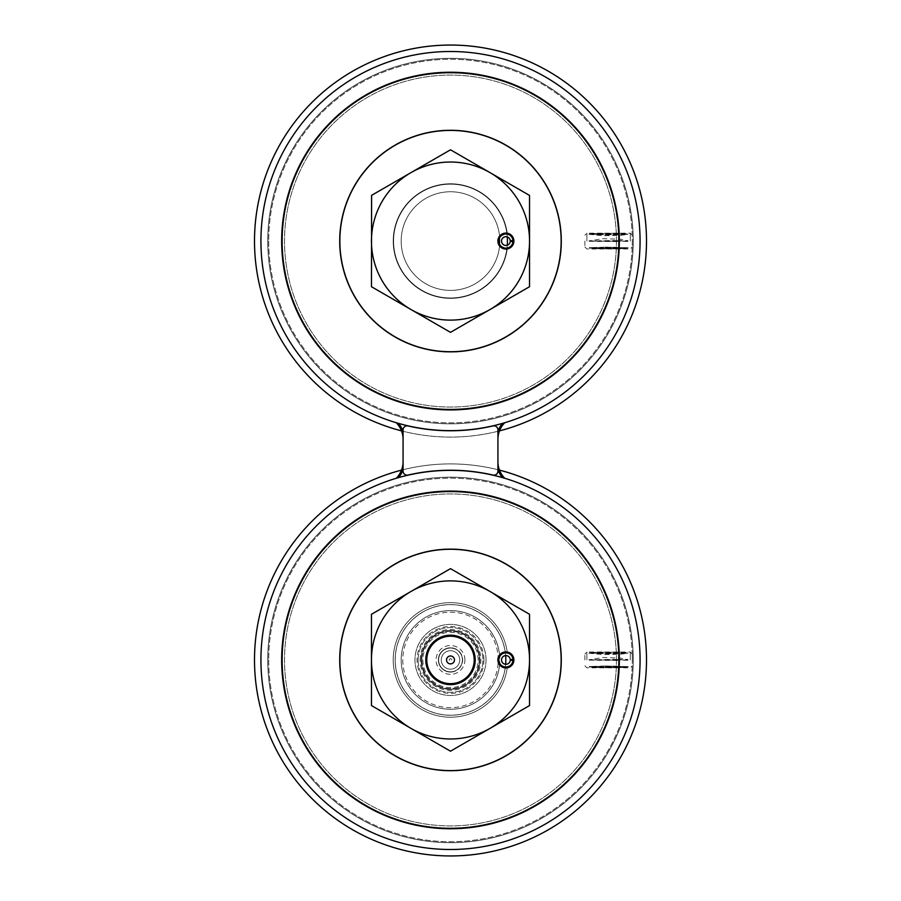<?xml version="1.0" encoding="UTF-8"?>
<svg xmlns="http://www.w3.org/2000/svg" width="901" height="901" viewBox="0 0 901 901"><rect width="100%" height="100%" fill="white"/><g stroke="black" fill="none" stroke-linecap="round" stroke-linejoin="round"><path stroke-width="0.68" stroke-dasharray="4.5 3.38" d="M616.487 241.074A165.987 165.987 0 0 0 450.5 75.087A165.987 165.987 0 0 0 284.513 241.074A165.987 165.987 0 0 0 450.5 407.061A165.987 165.987 0 0 0 616.487 241.074A165.987 165.987 0 0 0 450.5 75.087A165.987 165.987 0 0 0 284.513 241.074A165.987 165.987 0 0 0 450.5 407.061A165.987 165.987 0 0 0 616.487 241.074M268.701 241.074A181.799 181.799 0 0 0 450.5 422.862A181.799 181.799 0 0 0 632.299 241.074A181.799 181.799 0 0 0 450.5 59.275A181.799 181.799 0 0 0 268.701 241.074A181.799 181.799 0 0 0 450.5 422.862A181.799 181.799 0 0 0 632.299 241.074A181.799 181.799 0 0 0 450.5 59.275A181.799 181.799 0 0 0 268.701 241.074M628.357 247.865L605.607 247.144L589.265 247.651L627.896 247.64L589.265 247.876L628.211 247.809M589.186 234.08L617.41 234.812L627.986 234.08L605.844 234.857L589.265 233.978L627.896 233.978L590.448 234.406M599.751 233.978L599.751 234.846L589.186 234.384M627.986 241.378L588.77 241.074L614.077 240.499L627.986 241.378L627.986 240.77M617.41 240.544L627.896 240.758L620.598 239.261L603.096 238.675L589.265 240.849L617.41 241.288L589.186 240.77M589.265 234.395L611.554 235.003L617.41 234.846L617.41 233.978M605.844 234.857L627.986 234.08M617.41 248.158L589.265 248.169L620.598 248.642L627.896 248.068L617.41 248.158L617.41 247.302L611.317 247.279M584.873 241.074L584.873 246.953L584.873 241.074M586.889 241.074L586.889 233.168L586.889 241.074M632.299 241.074L632.299 246.953L632.299 241.074M630.272 241.074L630.272 233.168L630.272 241.074M627.986 247.764L617.41 247.64M590.493 247.741L589.186 248.068M617.41 241.592L588.95 241.277M588.95 234.328L603.096 235.747L620.598 235.319L627.896 234.395L617.41 234.508M627.896 234.395L626.679 234.406M627.896 247.752L626.679 247.741M607.646 247.122L599.751 247.302L599.751 248.158M599.751 247.64L589.265 247.752M605.844 241.22L611.317 240.927M616.487 659.926A165.987 165.987 0 0 0 450.5 493.939A165.987 165.987 0 0 0 284.513 659.926A165.987 165.987 0 0 0 450.5 825.913A165.987 165.987 0 0 0 616.487 659.926A165.987 165.987 0 0 0 450.5 493.939A165.987 165.987 0 0 0 284.513 659.926A165.987 165.987 0 0 0 450.5 825.913A165.987 165.987 0 0 0 616.487 659.926M268.701 659.926A181.799 181.799 0 0 0 450.5 841.725A181.799 181.799 0 0 0 632.299 659.926A181.799 181.799 0 0 0 450.5 478.138A181.799 181.799 0 0 0 268.701 659.926A181.799 181.799 0 0 0 450.5 841.725A181.799 181.799 0 0 0 632.299 659.926A181.799 181.799 0 0 0 450.5 478.138A181.799 181.799 0 0 0 268.701 659.926M628.357 666.717L605.607 665.997L589.265 666.503L627.896 666.492L589.265 666.729L628.211 666.672M589.186 652.932L617.41 653.664L627.986 652.932L605.844 653.721L589.265 652.831L627.896 652.831L590.448 653.259M599.751 652.842L599.751 653.698L589.186 653.236M627.986 660.23L588.77 659.926L614.077 659.352L627.986 660.23L627.986 659.622M617.41 659.408L627.896 659.611L620.598 658.113L603.096 657.527L589.265 659.712L617.41 660.151L589.186 659.622M589.265 653.248L611.554 653.856L617.41 653.698L617.41 652.842M605.844 653.721L627.986 652.932M617.41 667.022L589.265 667.022L620.598 667.495L627.896 666.931L617.41 667.022L617.41 666.154L611.317 666.143M584.873 659.926L584.873 654.047L584.873 659.926M586.889 659.926L586.889 652.02L586.889 659.926M632.299 659.926L632.299 654.047L632.299 659.926M630.272 659.926L630.272 652.02L630.272 659.926M627.986 666.616L617.41 666.492M590.493 666.594L589.186 666.92M617.41 660.456L588.95 660.129M588.95 653.191L603.096 654.61L620.598 654.171L627.896 653.248L617.41 653.36M627.896 653.248L626.679 653.259M627.896 666.605L626.679 666.594M607.646 665.974L599.751 666.154L599.751 667.022M599.751 666.492L589.265 666.605M605.844 660.073L611.317 659.78M407.117 475.165L407.117 475.165A4.043 4.043 0 0 1 403.074 471.11L403.074 429.89A4.043 4.043 0 0 1 407.117 425.835L407.522 425.835A189.694 189.694 0 0 0 493.478 425.835L493.883 425.835A4.043 4.043 0 0 1 497.926 429.89L497.926 439.316A23.595 23.595 0 0 1 504.751 422.715A23.595 23.595 0 0 0 497.926 439.316L497.926 431.489L497.926 439.316A23.595 23.595 0 0 1 504.751 422.715L502.431 423.391A189.57 189.57 0 0 1 398.569 423.391A189.57 189.57 0 0 0 502.431 423.391L504.751 422.715A23.595 23.595 0 0 0 497.926 439.316L497.926 429.89L497.926 439.316A23.595 23.595 0 0 1 504.751 422.715L502.431 423.391A189.57 189.57 0 0 1 398.569 423.391L396.249 422.715A23.595 23.595 0 0 1 403.074 439.316L403.074 429.89A4.043 4.043 0 0 1 407.117 425.835L407.522 425.835A189.694 189.694 0 0 0 493.478 425.835L493.883 425.835A4.043 4.043 0 0 1 497.926 429.89L497.926 431.489A24.856 24.856 0 0 1 502.431 423.391L504.751 422.715L502.431 423.391A189.57 189.57 0 0 1 398.569 423.391A189.57 189.57 0 0 0 502.431 423.391A189.57 189.57 0 0 1 398.569 423.391L396.249 422.715L398.569 423.391A189.57 189.57 0 0 0 502.431 423.391A24.856 24.856 0 0 0 497.926 431.489A24.856 24.856 0 0 1 502.431 423.391A24.856 24.856 0 0 0 497.926 431.489L497.926 429.89A4.043 4.043 0 0 0 493.883 425.835A4.043 4.043 0 0 1 497.926 429.89A4.043 4.043 0 0 0 493.883 425.835A4.043 4.043 0 0 1 497.926 429.89A4.043 4.043 0 0 0 493.883 425.835A4.043 4.043 0 0 1 497.926 429.89A4.043 4.043 0 0 0 493.883 425.835L493.478 425.835A189.694 189.694 0 0 1 407.522 425.835A189.694 189.694 0 0 0 493.478 425.835A189.694 189.694 0 0 1 407.522 425.835A189.694 189.694 0 0 0 493.478 425.835A189.694 189.694 0 0 1 407.522 425.835A189.694 189.694 0 0 0 493.478 425.835A189.694 189.694 0 0 1 407.522 425.835L407.117 425.835A4.043 4.043 0 0 0 403.074 429.89A4.043 4.043 0 0 1 407.117 425.835A4.043 4.043 0 0 0 403.074 429.89A4.043 4.043 0 0 1 407.117 425.835A4.043 4.043 0 0 0 403.074 429.89A4.043 4.043 0 0 1 407.117 425.835A4.043 4.043 0 0 0 403.074 429.89L403.074 469.511A24.856 24.856 0 0 1 398.569 477.609A189.57 189.57 0 0 1 502.431 477.609A189.57 189.57 0 0 0 398.569 477.609L396.249 478.285A23.595 23.595 0 0 0 401.508 470.131A23.595 23.595 0 0 1 396.249 478.285L398.569 477.609A189.57 189.57 0 0 1 502.431 477.609L504.751 478.285A23.595 23.595 0 0 1 497.926 461.684L497.926 471.11A4.043 4.043 0 0 1 493.883 475.165L493.478 475.165A189.694 189.694 0 0 0 407.522 475.165L407.117 475.165A4.043 4.043 0 0 1 403.074 471.11A4.043 4.043 0 0 0 407.117 475.165A4.043 4.043 0 0 1 403.074 471.11A4.043 4.043 0 0 0 407.117 475.165A4.043 4.043 0 0 1 403.074 471.11A4.043 4.043 0 0 0 407.117 475.165A4.043 4.043 0 0 1 403.074 471.11A4.043 4.043 0 0 0 407.117 475.165L407.117 475.165M493.478 475.165L493.478 475.165A189.694 189.694 0 0 0 407.522 475.165A189.694 189.694 0 0 1 493.478 475.165A189.694 189.694 0 0 0 407.522 475.165A189.694 189.694 0 0 1 493.478 475.165A189.694 189.694 0 0 0 407.522 475.165A189.694 189.694 0 0 1 493.478 475.165A189.694 189.694 0 0 0 407.522 475.165A189.694 189.694 0 0 1 493.478 475.165L493.478 475.165M497.926 471.11A4.043 4.043 0 0 1 493.883 475.165A4.043 4.043 0 0 0 497.926 471.11A4.043 4.043 0 0 1 493.883 475.165A4.043 4.043 0 0 0 497.926 471.11A4.043 4.043 0 0 1 493.883 475.165A4.043 4.043 0 0 0 497.926 471.11A4.043 4.043 0 0 1 493.883 475.165A4.043 4.043 0 0 0 497.926 471.11L497.926 461.684A23.595 23.595 0 0 0 504.751 478.285L502.431 477.609A189.57 189.57 0 0 0 398.569 477.609L396.249 478.285A23.595 23.595 0 0 0 401.508 470.131A23.595 23.595 0 0 1 396.249 478.285L398.569 477.609A189.57 189.57 0 0 1 502.431 477.609L504.751 478.285A23.595 23.595 0 0 1 497.926 461.684L497.926 471.11M450.5 855.95A196.024 196.024 0 0 0 646.524 659.926A196.024 196.024 0 0 1 450.5 855.95A196.024 196.024 0 0 1 254.476 659.926A196.024 196.024 0 0 0 450.5 855.95A196.024 196.024 0 0 0 646.524 659.926A196.024 196.024 0 0 0 450.5 463.902A196.024 196.024 0 0 0 254.476 659.926A196.024 196.024 0 0 1 450.5 463.902A196.024 196.024 0 0 0 401.508 470.131A196.024 196.024 0 0 1 499.492 470.131M561.616 659.926A111.116 111.116 0 0 1 450.5 771.042A111.116 111.116 0 0 1 339.384 659.926A111.116 111.116 0 0 1 450.5 548.81A111.116 111.116 0 0 1 561.616 659.926A111.116 111.116 0 0 0 450.5 548.81A111.116 111.116 0 0 0 339.384 659.926A111.116 111.116 0 0 0 450.5 771.042A111.116 111.116 0 0 0 561.616 659.926M281.675 659.926A168.825 168.825 0 0 0 450.5 828.751A168.825 168.825 0 0 0 619.325 659.926A168.825 168.825 0 0 0 450.5 491.113A168.825 168.825 0 0 0 281.675 659.926A168.825 168.825 0 0 1 450.5 491.113A168.825 168.825 0 0 1 619.325 659.926A168.825 168.825 0 0 1 450.5 828.751A168.825 168.825 0 0 1 281.675 659.926A168.836 168.836 0 0 0 450.5 828.762A168.836 168.836 0 0 0 619.336 659.926A168.836 168.836 0 0 0 450.5 491.09A168.836 168.836 0 0 0 281.664 659.926A168.836 168.836 0 0 0 450.5 828.762A168.836 168.836 0 0 0 619.336 659.926A168.836 168.836 0 0 0 450.5 491.09A168.836 168.836 0 0 0 281.664 659.926A168.836 168.836 0 0 1 450.5 491.09A168.836 168.836 0 0 1 619.336 659.926A168.836 168.836 0 0 1 450.5 828.762A168.836 168.836 0 0 1 281.664 659.926M282.137 659.926A168.363 168.363 0 0 1 450.5 491.574A168.363 168.363 0 0 1 618.863 659.926A168.363 168.363 0 0 1 450.5 828.289A168.363 168.363 0 0 1 282.137 659.926M339.846 659.926A110.654 110.654 0 0 1 450.5 549.272A110.654 110.654 0 0 1 561.154 659.926A110.654 110.654 0 0 1 450.5 770.58A110.654 110.654 0 0 1 339.846 659.926M260.93 659.926A189.57 189.57 0 0 0 450.5 849.497A189.57 189.57 0 0 0 640.07 659.926A189.57 189.57 0 0 0 450.5 470.356A189.57 189.57 0 0 0 260.93 659.926A189.57 189.57 0 0 0 450.5 849.497A189.57 189.57 0 0 0 640.07 659.926A189.57 189.57 0 0 0 450.5 470.356A189.57 189.57 0 0 0 260.93 659.926A189.57 189.57 0 0 1 450.5 470.356A189.57 189.57 0 0 1 640.07 659.926A189.57 189.57 0 0 1 450.5 849.497A189.57 189.57 0 0 1 260.93 659.926A189.57 189.57 0 0 0 450.5 849.497A189.57 189.57 0 0 0 640.07 659.926A189.57 189.57 0 0 0 450.5 470.356A189.57 189.57 0 0 0 260.93 659.926A189.57 189.57 0 0 0 450.5 849.497A189.57 189.57 0 0 0 640.07 659.926M633.245 659.926A182.745 182.745 0 0 0 450.5 477.181A182.745 182.745 0 0 0 267.755 659.926A182.745 182.745 0 0 0 450.5 842.672A182.745 182.745 0 0 0 633.245 659.926A182.745 182.745 0 0 0 450.5 477.181A182.745 182.745 0 0 0 267.755 659.926A182.745 182.745 0 0 0 450.5 842.672A182.745 182.745 0 0 0 633.245 659.926A182.745 182.745 0 0 1 450.5 842.672A182.745 182.745 0 0 1 267.755 659.926A182.745 182.745 0 0 1 450.5 477.181A182.745 182.745 0 0 1 633.245 659.926A182.745 182.745 0 0 1 450.5 842.672A182.745 182.745 0 0 1 267.755 659.926A182.745 182.745 0 0 1 450.5 477.181A182.745 182.745 0 0 1 633.245 659.926A182.745 182.745 0 0 0 450.5 477.181A182.745 182.745 0 0 0 267.755 659.926A182.745 182.745 0 0 1 450.5 477.181A182.745 182.745 0 0 1 633.245 659.926M507.24 667.81A57.292 57.292 0 0 1 446.547 717.083A57.292 57.292 0 0 1 393.208 659.926A57.292 57.292 0 0 1 446.547 602.78A57.292 57.292 0 0 1 507.24 652.042A7.996 7.996 0 0 1 507.24 667.81A57.292 57.292 0 0 1 446.547 717.083A57.292 57.292 0 0 1 393.208 659.926A57.292 57.292 0 0 1 446.547 602.78A57.292 57.292 0 0 1 507.24 652.042A7.996 7.996 0 0 1 507.24 667.81A7.996 7.996 0 0 0 507.24 652.042A57.292 57.292 0 0 0 419.607 611.689A57.292 57.292 0 0 0 419.607 708.175A57.292 57.292 0 0 0 507.24 667.81A7.996 7.996 0 0 0 507.24 652.042A57.292 57.292 0 0 0 419.607 611.689A57.292 57.292 0 0 0 419.607 708.175A57.292 57.292 0 0 0 507.24 667.81M646.524 659.926A196.024 196.024 0 0 0 450.5 463.902A196.024 196.024 0 0 1 646.524 659.926M499.492 430.869A196.024 196.024 0 0 1 254.476 241.074A196.024 196.024 0 0 0 450.5 437.098A196.024 196.024 0 0 0 646.524 241.074A196.024 196.024 0 0 0 450.5 45.05A196.024 196.024 0 0 0 254.476 241.074A196.024 196.024 0 0 0 450.5 437.098A196.024 196.024 0 0 0 646.524 241.074A196.024 196.024 0 0 0 450.5 45.05A196.024 196.024 0 0 0 254.476 241.074A196.024 196.024 0 0 1 450.5 45.05A196.024 196.024 0 0 1 646.524 241.074A196.024 196.024 0 0 1 401.508 430.869A23.595 23.595 0 0 0 396.249 422.715A23.595 23.595 0 0 1 403.074 439.316L403.074 429.89L403.074 439.316A23.595 23.595 0 0 0 396.249 422.715L398.569 423.391A189.57 189.57 0 0 0 502.431 423.391A24.856 24.856 0 0 0 497.926 431.489A24.856 24.856 0 0 1 502.431 423.391L504.751 422.715A23.595 23.595 0 0 0 497.926 439.316A23.595 23.595 0 0 1 504.751 422.715A23.595 23.595 0 0 0 497.926 439.316M561.616 241.074A111.116 111.116 0 0 1 450.5 352.19A111.116 111.116 0 0 1 339.384 241.074A111.116 111.116 0 0 1 450.5 129.958A111.116 111.116 0 0 1 561.616 241.074A111.116 111.116 0 0 0 450.5 129.958A111.116 111.116 0 0 0 339.384 241.074A111.116 111.116 0 0 0 450.5 352.19A111.116 111.116 0 0 0 561.616 241.074M281.675 241.074A168.825 168.825 0 0 0 450.5 409.887A168.825 168.825 0 0 0 619.325 241.074A168.825 168.825 0 0 0 450.5 72.249A168.825 168.825 0 0 0 281.675 241.074A168.825 168.825 0 0 1 450.5 72.249A168.825 168.825 0 0 1 619.325 241.074A168.825 168.825 0 0 1 450.5 409.887A168.825 168.825 0 0 1 281.675 241.074A168.836 168.836 0 0 0 450.5 409.91A168.836 168.836 0 0 0 619.336 241.074A168.836 168.836 0 0 0 450.5 72.238A168.836 168.836 0 0 0 281.664 241.074A168.836 168.836 0 0 0 450.5 409.91A168.836 168.836 0 0 0 619.336 241.074A168.836 168.836 0 0 0 450.5 72.238A168.836 168.836 0 0 0 281.664 241.074A168.836 168.836 0 0 1 450.5 72.238A168.836 168.836 0 0 1 619.336 241.074A168.836 168.836 0 0 1 450.5 409.91A168.836 168.836 0 0 1 281.664 241.074M282.137 241.074A168.363 168.363 0 0 1 450.5 72.711A168.363 168.363 0 0 1 618.863 241.074A168.363 168.363 0 0 1 450.5 409.426A168.363 168.363 0 0 1 282.137 241.074M339.846 241.074A110.654 110.654 0 0 1 450.5 130.42A110.654 110.654 0 0 1 561.154 241.074A110.654 110.654 0 0 1 450.5 351.728A110.654 110.654 0 0 1 339.846 241.074M260.93 241.074A189.57 189.57 0 0 0 450.5 430.644A189.57 189.57 0 0 0 640.07 241.074A189.57 189.57 0 0 0 450.5 51.503A189.57 189.57 0 0 0 260.93 241.074A189.57 189.57 0 0 0 450.5 430.644A189.57 189.57 0 0 0 640.07 241.074A189.57 189.57 0 0 0 450.5 51.503A189.57 189.57 0 0 0 260.93 241.074A189.57 189.57 0 0 1 450.5 51.503A189.57 189.57 0 0 1 640.07 241.074A189.57 189.57 0 0 1 450.5 430.644A189.57 189.57 0 0 1 260.93 241.074A189.57 189.57 0 0 0 450.5 430.644A189.57 189.57 0 0 0 640.07 241.074A189.57 189.57 0 0 0 450.5 51.503A189.57 189.57 0 0 0 260.93 241.074A189.57 189.57 0 0 0 450.5 430.644A189.57 189.57 0 0 0 640.07 241.074M633.245 241.074A182.745 182.745 0 0 0 450.5 58.328A182.745 182.745 0 0 0 267.755 241.074A182.745 182.745 0 0 0 450.5 423.819A182.745 182.745 0 0 0 633.245 241.074A182.745 182.745 0 0 0 450.5 58.328A182.745 182.745 0 0 0 267.755 241.074A182.745 182.745 0 0 0 450.5 423.819A182.745 182.745 0 0 0 633.245 241.074A182.745 182.745 0 0 1 450.5 423.819A182.745 182.745 0 0 1 267.755 241.074A182.745 182.745 0 0 1 450.5 58.328A182.745 182.745 0 0 1 633.245 241.074A182.745 182.745 0 0 1 450.5 423.819A182.745 182.745 0 0 1 267.755 241.074A182.745 182.745 0 0 1 450.5 58.328A182.745 182.745 0 0 1 633.245 241.074A182.745 182.745 0 0 0 450.5 58.328A182.745 182.745 0 0 0 267.755 241.074A182.745 182.745 0 0 1 450.5 58.328A182.745 182.745 0 0 1 633.245 241.074M507.24 248.958A57.292 57.292 0 0 1 446.547 298.22A57.292 57.292 0 0 1 393.208 241.074A57.292 57.292 0 0 1 446.547 183.917A57.292 57.292 0 0 1 507.24 233.19A7.996 7.996 0 0 1 507.24 248.958A57.292 57.292 0 0 1 446.547 298.22A57.292 57.292 0 0 1 393.208 241.074A57.292 57.292 0 0 1 446.547 183.917A57.292 57.292 0 0 1 507.24 233.19A7.996 7.996 0 0 1 507.24 248.958A7.996 7.996 0 0 0 507.24 233.19A57.292 57.292 0 0 0 419.607 192.825A57.292 57.292 0 0 0 419.607 289.311A57.292 57.292 0 0 0 507.24 248.958A7.996 7.996 0 0 0 507.24 233.19A57.292 57.292 0 0 0 419.607 192.825A57.292 57.292 0 0 0 419.607 289.311A57.292 57.292 0 0 0 507.24 248.958M502.431 477.609A24.856 24.856 0 0 1 497.926 469.511A24.856 24.856 0 0 0 502.431 477.609A24.856 24.856 0 0 1 497.926 469.511A24.856 24.856 0 0 0 502.431 477.609A24.856 24.856 0 0 1 497.926 469.511L497.926 461.684L497.926 469.511A24.856 24.856 0 0 0 502.431 477.609L504.751 478.285A23.595 23.595 0 0 1 497.926 461.684L497.926 469.511L497.926 461.684A23.595 23.595 0 0 0 504.751 478.285L502.431 477.609A189.57 189.57 0 0 0 398.569 477.609A189.57 189.57 0 0 1 502.431 477.609L504.751 478.285L502.431 477.609A189.57 189.57 0 0 0 398.569 477.609A24.856 24.856 0 0 0 403.074 469.511A24.856 24.856 0 0 1 398.569 477.609A24.856 24.856 0 0 0 403.074 469.511L403.074 461.684A23.595 23.595 0 0 1 396.249 478.285L398.569 477.609A24.856 24.856 0 0 0 403.074 469.511A24.856 24.856 0 0 1 398.569 477.609L396.249 478.285A23.595 23.595 0 0 0 403.074 461.684A23.595 23.595 0 0 1 396.249 478.285A23.595 23.595 0 0 0 403.074 461.684M401.508 430.869A23.595 23.595 0 0 0 396.249 422.715L398.569 423.391L396.249 422.715A23.595 23.595 0 0 1 403.074 439.316A23.595 23.595 0 0 0 396.249 422.715A23.595 23.595 0 0 1 403.074 439.316M504.751 478.285A23.595 23.595 0 0 1 497.926 461.684A23.595 23.595 0 0 0 504.751 478.285A23.595 23.595 0 0 1 497.926 461.684M499.582 664.837A49.318 49.318 0 0 1 424.439 701.8A49.318 49.318 0 0 1 424.439 618.052A49.318 49.318 0 0 1 499.582 655.016A7.996 7.996 0 0 1 513.897 659.926A7.996 7.996 0 0 1 499.582 664.837A49.318 49.318 0 0 1 448.045 709.188A49.318 49.318 0 0 1 401.182 659.926A49.318 49.318 0 0 1 450.5 610.608A49.318 49.318 0 0 1 499.818 659.926A49.318 49.318 0 0 1 450.5 709.245A49.318 49.318 0 0 1 401.182 659.926A49.318 49.318 0 0 1 448.045 610.664A49.318 49.318 0 0 1 499.582 655.016A49.318 49.318 0 0 0 448.045 610.664A49.318 49.318 0 0 0 401.182 659.926A49.318 49.318 0 0 0 448.045 709.188A49.318 49.318 0 0 0 499.582 664.837L505.191 667.9A7.996 7.996 0 0 1 497.893 659.926A7.996 7.996 0 0 1 505.191 651.964L499.582 655.016A49.318 49.318 0 0 0 448.045 610.664A49.318 49.318 0 0 0 401.182 659.926A49.318 49.318 0 0 0 448.045 709.188A49.318 49.318 0 0 0 499.582 664.837A7.996 7.996 0 0 0 513.897 659.926A7.996 7.996 0 0 0 499.582 655.016L500.81 653.754M505.247 667.9A55.333 55.333 0 0 1 446.502 715.112A55.333 55.333 0 0 1 395.167 659.926A55.333 55.333 0 0 0 450.5 715.259A55.333 55.333 0 0 0 505.833 659.926A55.333 55.333 0 0 0 450.5 604.594A55.333 55.333 0 0 0 395.167 659.926A55.333 55.333 0 0 1 446.502 604.74A55.333 55.333 0 0 1 505.247 651.952A7.996 7.996 0 0 0 497.893 659.926A7.996 7.996 0 0 0 505.247 667.9L502.206 667.033M486.033 659.926A35.533 35.533 0 0 1 450.5 695.459A35.533 35.533 0 0 1 414.967 659.926A35.533 35.533 0 0 1 450.5 624.393A35.533 35.533 0 0 1 486.033 659.926A35.533 35.533 0 0 1 450.5 695.459A35.533 35.533 0 0 1 414.967 659.926A35.533 35.533 0 0 1 450.5 624.393A35.533 35.533 0 0 1 486.033 659.926M483.938 659.926A33.438 33.438 0 0 1 450.5 693.365A33.438 33.438 0 0 1 417.062 659.926A33.438 33.438 0 0 1 450.5 626.499A33.438 33.438 0 0 1 483.938 659.926M420.125 659.926A30.375 30.375 0 0 1 450.5 629.551A30.375 30.375 0 0 1 480.875 659.926A30.375 30.375 0 0 1 450.5 690.301A30.375 30.375 0 0 1 420.125 659.926M418.12 659.926A32.38 32.38 0 0 1 450.5 627.558A32.38 32.38 0 0 1 482.88 659.926A32.38 32.38 0 0 1 450.5 692.306A32.38 32.38 0 0 1 418.12 659.926A32.38 32.38 0 0 1 450.5 627.558A32.38 32.38 0 0 1 482.88 659.926A32.38 32.38 0 0 1 450.5 692.306A32.38 32.38 0 0 1 418.12 659.926M425.779 659.926A24.721 24.721 0 0 1 450.5 635.205A24.721 24.721 0 0 1 475.221 659.926A24.721 24.721 0 0 1 450.5 684.647A24.721 24.721 0 0 1 425.779 659.926M421.094 659.926A29.406 29.406 0 0 1 450.5 630.52A29.406 29.406 0 0 1 479.906 659.926A29.406 29.406 0 0 1 450.5 689.333A29.406 29.406 0 0 1 421.094 659.926A29.406 29.406 0 0 1 450.5 630.52A29.406 29.406 0 0 1 479.906 659.926A29.406 29.406 0 0 1 450.5 689.333A29.406 29.406 0 0 1 421.094 659.926M402.758 659.926A47.742 47.742 0 0 0 450.5 707.668A47.742 47.742 0 0 0 498.242 659.926A47.742 47.742 0 0 0 450.5 612.184A47.742 47.742 0 0 0 402.758 659.926M371.46 659.926A79.04 79.04 0 0 0 450.5 738.966A79.04 79.04 0 0 0 529.54 659.926L529.54 614.291L450.5 568.655L371.46 614.291L371.46 659.926A79.04 79.04 0 0 0 490.02 728.38A79.04 79.04 0 0 0 490.02 591.473A79.04 79.04 0 0 0 371.46 659.926L371.46 705.562L450.5 751.197L529.54 705.562L529.54 659.926A79.04 79.04 0 0 0 450.5 580.886A79.04 79.04 0 0 0 371.46 659.926L371.46 614.291L371.46 659.926A79.04 79.04 0 0 0 410.98 728.38A79.04 79.04 0 0 1 410.98 591.473L371.46 614.291L450.5 568.655L490.02 591.473L450.5 568.655L410.98 591.473A79.04 79.04 0 0 0 371.46 659.926A79.04 79.04 0 0 1 450.5 580.886A79.04 79.04 0 0 1 529.54 659.926A79.04 79.04 0 0 1 450.5 738.966A79.04 79.04 0 0 1 371.46 659.926M505.652 664.285A55.333 55.333 0 0 1 505.27 667.81M505.27 652.054A55.333 55.333 0 0 1 505.652 655.568M454.453 659.926A3.953 3.953 0 0 0 450.5 655.973A3.953 3.953 0 0 0 446.547 659.926A3.953 3.953 0 0 0 450.5 663.879A3.953 3.953 0 0 0 454.453 659.926A3.953 3.953 0 0 0 450.5 655.973A3.953 3.953 0 0 0 446.547 659.926A3.953 3.953 0 0 0 450.5 663.879A3.953 3.953 0 0 0 454.453 659.926M451.761 659.926A1.261 1.261 0 0 0 450.5 658.665A1.261 1.261 0 0 0 449.239 659.926A1.261 1.261 0 0 0 450.5 661.188A1.261 1.261 0 0 0 451.761 659.926A1.261 1.261 0 0 0 450.5 658.665A1.261 1.261 0 0 0 449.239 659.926A1.261 1.261 0 0 0 450.5 661.188A1.261 1.261 0 0 0 451.761 659.926M426.792 659.926A23.708 23.708 0 0 0 450.5 683.645A23.708 23.708 0 0 0 474.208 659.926A23.708 23.708 0 0 0 450.5 636.219A23.708 23.708 0 0 0 426.792 659.926A23.708 23.708 0 0 0 450.5 683.645A23.708 23.708 0 0 0 474.208 659.926A23.708 23.708 0 0 0 450.5 636.219A23.708 23.708 0 0 0 426.792 659.926A23.708 23.708 0 0 0 450.5 683.645A23.708 23.708 0 0 0 474.208 659.926A23.708 23.708 0 0 0 450.5 636.219A23.708 23.708 0 0 0 426.792 659.926A23.708 23.708 0 0 0 450.5 683.645A23.708 23.708 0 0 0 474.208 659.926M421.859 659.926A28.641 28.641 0 0 0 450.5 688.567A28.641 28.641 0 0 0 479.141 659.926A28.641 28.641 0 0 0 450.5 631.286A28.641 28.641 0 0 0 421.859 659.926A28.641 28.641 0 0 0 450.5 688.567A28.641 28.641 0 0 0 479.141 659.926A28.641 28.641 0 0 0 450.5 631.286A28.641 28.641 0 0 0 421.859 659.926M513.897 241.074A7.996 7.996 0 0 0 499.582 236.163A49.318 49.318 0 0 0 448.045 191.812A49.318 49.318 0 0 0 401.182 241.074A49.318 49.318 0 0 0 450.5 290.392A49.318 49.318 0 0 0 499.818 241.074A49.318 49.318 0 0 0 450.5 191.755A49.318 49.318 0 0 0 401.182 241.074A49.318 49.318 0 0 0 448.045 290.336A49.318 49.318 0 0 0 499.582 245.984A7.996 7.996 0 0 0 513.897 241.074M506.858 233.134A7.996 7.996 0 0 0 497.893 241.074A7.996 7.996 0 0 0 506.858 249.014A7.996 7.996 0 0 1 499.582 245.984L505.889 249.07A7.996 7.996 0 0 1 497.893 241.074A7.996 7.996 0 0 1 505.889 233.077L499.582 236.163A49.318 49.318 0 0 0 448.045 191.812A49.318 49.318 0 0 0 401.182 241.074A49.318 49.318 0 0 0 448.045 290.336A49.318 49.318 0 0 0 499.582 245.984A49.318 49.318 0 0 1 448.045 290.336A49.318 49.318 0 0 1 401.182 241.074A49.318 49.318 0 0 1 450.5 191.755A49.318 49.318 0 0 1 499.818 241.074A49.318 49.318 0 0 1 450.5 290.392A49.318 49.318 0 0 1 401.182 241.074A49.318 49.318 0 0 1 448.045 191.812A49.318 49.318 0 0 1 499.582 236.163A7.996 7.996 0 0 1 513.897 241.074A7.996 7.996 0 0 1 505.889 249.07A7.996 7.996 0 0 1 497.893 241.074A7.996 7.996 0 0 1 505.889 233.077A7.996 7.996 0 0 1 513.897 241.074A7.996 7.996 0 0 1 505.889 249.07L506.858 249.014A56.909 56.909 0 0 1 446.524 297.848A56.909 56.909 0 0 1 393.591 241.074A56.909 56.909 0 0 0 450.5 297.983A56.909 56.909 0 0 0 507.409 241.074A56.909 56.909 0 0 0 450.5 184.164A56.909 56.909 0 0 0 393.591 241.074A56.909 56.909 0 0 0 446.524 297.848A56.909 56.909 0 0 0 506.858 233.134A56.909 56.909 0 0 0 446.524 184.3A56.909 56.909 0 0 0 393.591 241.074A56.909 56.909 0 0 1 450.5 184.164A56.909 56.909 0 0 1 507.409 241.074A56.909 56.909 0 0 1 450.5 297.983A56.909 56.909 0 0 1 393.591 241.074A56.909 56.909 0 0 1 446.524 184.3A56.909 56.909 0 0 1 506.858 233.134L505.889 233.077A7.996 7.996 0 0 1 506.858 233.134M371.46 241.074A79.04 79.04 0 0 0 450.5 320.114A79.04 79.04 0 0 0 529.54 241.074L529.54 195.438L450.5 149.803L371.46 195.438L371.46 241.074A79.04 79.04 0 0 0 490.02 309.527A79.04 79.04 0 0 0 490.02 172.62A79.04 79.04 0 0 0 371.46 241.074L371.46 286.709L450.5 332.345L529.54 286.709L529.54 241.074A79.04 79.04 0 0 0 450.5 162.034A79.04 79.04 0 0 0 371.46 241.074A79.04 79.04 0 0 1 450.5 162.034A79.04 79.04 0 0 1 529.54 241.074L529.54 195.438L529.54 241.074A79.04 79.04 0 0 1 490.02 309.527L529.54 286.709L450.5 332.345L410.98 309.527L450.5 332.345L490.02 309.527A79.04 79.04 0 0 1 410.98 309.527L371.46 286.709L371.46 241.074A79.04 79.04 0 0 1 490.02 172.62A79.04 79.04 0 0 1 450.5 320.114A79.04 79.04 0 0 1 371.46 241.074L371.46 286.709L410.98 309.527A79.04 79.04 0 0 1 371.46 241.074L371.46 195.438L410.98 172.62L371.46 195.438L371.46 241.074A79.04 79.04 0 0 0 490.02 309.527A79.04 79.04 0 0 0 490.02 172.62L529.54 195.438L490.02 172.62A79.04 79.04 0 0 0 410.98 172.62L450.5 149.803L410.98 172.62A79.04 79.04 0 0 0 371.46 241.074M507.263 245.218A56.909 56.909 0 0 1 506.869 248.913M506.869 233.224A56.909 56.909 0 0 1 507.263 236.929M499.582 245.984A49.318 49.318 0 0 1 448.045 290.336A49.318 49.318 0 0 1 401.182 241.074A49.318 49.318 0 0 1 448.045 191.812A49.318 49.318 0 0 1 499.582 236.163M505.889 667.923A7.996 7.996 0 0 1 497.893 659.926A7.996 7.996 0 0 1 505.889 651.93A7.996 7.996 0 0 1 513.897 659.926A7.996 7.996 0 0 1 505.889 667.923M464.916 659.926A14.416 14.416 0 0 0 450.5 645.51A14.416 14.416 0 0 0 436.084 659.926A14.416 14.416 0 0 0 450.5 674.342A14.416 14.416 0 0 0 464.916 659.926M438.607 659.926A11.893 11.893 0 0 1 450.5 648.044A11.893 11.893 0 0 1 462.393 659.926A11.893 11.893 0 0 1 450.5 671.819A11.893 11.893 0 0 1 438.607 659.926A11.893 11.893 0 0 1 450.5 648.044A11.893 11.893 0 0 1 462.393 659.926A11.893 11.893 0 0 1 450.5 671.819A11.893 11.893 0 0 1 438.607 659.926M505.765 659.926A55.265 55.265 0 0 1 450.5 715.191A55.265 55.265 0 0 1 395.235 659.926A55.265 55.265 0 0 1 446.502 604.808A55.265 55.265 0 0 1 505.191 667.9A55.265 55.265 0 0 1 446.502 715.045A55.265 55.265 0 0 1 395.235 659.926A55.265 55.265 0 0 1 450.5 604.661A55.265 55.265 0 0 1 505.765 659.926M490.02 728.38A79.04 79.04 0 0 1 410.98 728.38L371.46 705.562L410.98 728.38A79.04 79.04 0 0 0 490.02 728.38L529.54 705.562L490.02 728.38A79.04 79.04 0 0 0 529.54 659.926L529.54 614.291L529.54 659.926A79.04 79.04 0 0 0 490.02 591.473L529.54 614.291L490.02 591.473A79.04 79.04 0 0 0 410.98 591.473A79.04 79.04 0 0 1 529.54 659.926A79.04 79.04 0 0 1 490.02 728.38M450.5 650.691A9.235 9.235 0 0 1 459.735 659.926A9.235 9.235 0 0 1 450.5 669.161A9.235 9.235 0 0 1 441.265 659.926A9.235 9.235 0 0 1 450.5 650.691A9.235 9.235 0 0 1 459.735 659.926A9.235 9.235 0 0 1 450.5 669.161A9.235 9.235 0 0 1 441.265 659.926A9.235 9.235 0 0 1 450.5 650.691M450.5 672.067A12.141 12.141 0 0 0 462.641 659.926A12.141 12.141 0 0 0 450.5 647.785A12.141 12.141 0 0 1 462.641 659.926A12.141 12.141 0 0 1 450.5 672.067A12.141 12.141 0 0 1 438.359 659.926A12.141 12.141 0 0 1 450.5 647.785A12.141 12.141 0 0 0 438.359 659.926A12.141 12.141 0 0 0 450.5 672.067M498.805 659.926A7.084 7.084 0 0 1 505.619 652.853A7.084 7.084 0 0 1 512.951 659.374L513.773 659.307A7.906 7.906 0 0 0 505.585 652.031A7.906 7.906 0 0 0 497.983 659.926A7.906 7.906 0 0 1 505.585 652.031A7.906 7.906 0 0 1 513.773 659.307A7.906 7.906 0 0 0 501.767 653.191A7.906 7.906 0 0 0 501.767 666.672A7.906 7.906 0 0 0 513.773 660.546A7.906 7.906 0 0 1 505.585 667.821A7.906 7.906 0 0 1 497.983 659.926A7.906 7.906 0 0 0 505.585 667.821A7.906 7.906 0 0 0 513.773 660.546L512.951 660.478A7.084 7.084 0 0 1 505.619 666.999A7.084 7.084 0 0 1 498.805 659.926A7.084 7.084 0 0 1 505.619 652.853A7.084 7.084 0 0 1 512.951 659.374L510.236 659.588A4.359 4.359 0 0 0 503.614 656.21A4.359 4.359 0 0 0 503.614 663.643A4.359 4.359 0 0 0 510.236 660.275L512.951 660.478A7.084 7.084 0 0 1 505.619 666.999A7.084 7.084 0 0 1 498.805 659.926M498.805 241.074A7.084 7.084 0 0 1 505.619 234.001A7.084 7.084 0 0 1 512.951 240.522L513.773 240.454A7.906 7.906 0 0 0 505.585 233.179A7.906 7.906 0 0 0 497.983 241.074A7.906 7.906 0 0 1 505.585 233.179A7.906 7.906 0 0 1 513.773 240.454A7.906 7.906 0 0 0 501.767 234.328A7.906 7.906 0 0 0 501.767 247.809A7.906 7.906 0 0 0 513.773 241.693A7.906 7.906 0 0 1 505.585 248.969A7.906 7.906 0 0 1 497.983 241.074A7.906 7.906 0 0 0 505.585 248.969A7.906 7.906 0 0 0 513.773 241.693L512.951 241.626A7.084 7.084 0 0 1 505.619 248.147A7.084 7.084 0 0 1 498.805 241.074A7.084 7.084 0 0 1 505.619 234.001A7.084 7.084 0 0 1 512.951 240.522L510.236 240.725A4.359 4.359 0 0 0 503.614 237.357A4.359 4.359 0 0 0 503.614 244.79A4.359 4.359 0 0 0 510.236 241.412L512.951 241.626A7.084 7.084 0 0 1 505.619 248.147A7.084 7.084 0 0 1 498.805 241.074M512.951 659.374A7.084 7.084 0 0 0 502.195 653.889A7.084 7.084 0 0 0 502.195 665.963A7.084 7.084 0 0 0 512.951 660.478L510.236 660.275A4.359 4.359 0 0 1 503.614 663.643A4.359 4.359 0 0 1 503.614 656.21A4.359 4.359 0 0 1 510.236 659.588A4.359 4.359 0 0 0 503.614 656.21A4.359 4.359 0 0 0 503.614 663.643A4.359 4.359 0 0 0 510.236 660.275L513.773 660.546M512.951 240.522A7.084 7.084 0 0 0 502.195 235.037A7.084 7.084 0 0 0 502.195 247.111A7.084 7.084 0 0 0 512.951 241.626L510.236 241.412A4.359 4.359 0 0 1 503.614 244.79A4.359 4.359 0 0 1 503.614 237.357A4.359 4.359 0 0 1 510.236 240.725A4.359 4.359 0 0 0 503.614 237.357A4.359 4.359 0 0 0 503.614 244.79A4.359 4.359 0 0 0 510.236 241.412L513.773 241.693M599.751 241.592L599.751 240.544M609.527 235.026L599.751 234.508M599.751 660.456L599.751 659.408M609.527 653.889L599.751 653.36M403.074 431.489A24.856 24.856 0 0 0 398.569 423.391A24.856 24.856 0 0 1 403.074 431.489A24.856 24.856 0 0 0 398.569 423.391A24.856 24.856 0 0 1 403.074 431.489A24.856 24.856 0 0 0 398.569 423.391A24.856 24.856 0 0 1 403.074 431.489M478.138 659.926A27.638 27.638 0 0 0 450.5 632.299A27.638 27.638 0 0 0 422.862 659.926A27.638 27.638 0 0 0 450.5 687.564A27.638 27.638 0 0 0 478.138 659.926M584.873 246.953L586.889 248.98L630.272 248.98L632.299 246.953M632.299 235.195L630.272 233.168L586.889 233.168L584.873 235.195M623.244 233.629C619.246 233.089 591.912 233.449 591.079 233.821C589.017 233.246 626.691 233.145 626.094 233.821L623.244 233.629M589.558 247.752L627.603 247.752M589.558 234.395L627.603 234.395M625.497 248.383C613.198 249.476 589.04 248.383 592.464 248.428L625.497 248.383M584.873 665.805L586.889 667.832L630.272 667.832L632.299 665.805M632.299 654.047L630.272 652.02L586.889 652.02L584.873 654.047M623.244 652.482C619.246 651.941 591.912 652.301 591.079 652.673C589.017 652.099 626.691 652.009 626.094 652.673L623.244 652.482M589.558 666.605L627.603 666.605M589.558 653.248L627.603 653.248M625.497 667.236C613.198 668.328 589.04 667.236 592.464 667.292L625.497 667.236"/><path stroke-width="1.35" d="M403.074 439.316A23.595 23.595 0 0 0 396.249 422.715A23.595 23.595 0 0 1 403.074 439.316A23.595 23.595 0 0 0 396.249 422.715A23.595 23.595 0 0 1 403.074 439.316A23.595 23.595 0 0 0 401.508 430.869A23.595 23.595 0 0 1 403.074 439.316L403.074 461.684A23.595 23.595 0 0 1 401.508 470.131A196.024 196.024 0 0 0 450.5 855.95A196.024 196.024 0 0 1 401.508 470.131A23.595 23.595 0 0 0 403.074 461.684A23.595 23.595 0 0 1 401.508 470.131A23.595 23.595 0 0 0 403.074 461.684A23.595 23.595 0 0 1 396.249 478.285A23.595 23.595 0 0 0 403.074 461.684A23.595 23.595 0 0 1 396.249 478.285A23.595 23.595 0 0 0 403.074 461.684M497.926 439.316A23.595 23.595 0 0 1 504.751 422.715A23.595 23.595 0 0 0 497.926 439.316A23.595 23.595 0 0 1 504.751 422.715L502.431 423.391A24.856 24.856 0 0 0 497.926 431.489L497.926 429.89L497.926 431.489A24.856 24.856 0 0 1 502.431 423.391L504.751 422.715A23.595 23.595 0 0 0 497.926 439.316L497.926 461.684A23.595 23.595 0 0 0 504.751 478.285L502.431 477.609A24.856 24.856 0 0 1 497.926 469.511L497.926 429.89A4.043 4.043 0 0 0 493.883 425.835L493.478 425.835A189.694 189.694 0 0 1 407.522 425.835L407.117 425.835A4.043 4.043 0 0 0 403.074 429.89L403.074 471.11A4.043 4.043 0 0 0 407.117 475.165L407.522 475.165A189.694 189.694 0 0 1 493.478 475.165L493.883 475.165A4.043 4.043 0 0 0 497.926 471.11L497.926 469.511A24.856 24.856 0 0 0 502.431 477.609M499.492 470.131A196.024 196.024 0 0 1 450.5 855.95M618.863 659.926A168.363 168.363 0 0 0 450.5 491.574A168.363 168.363 0 0 0 282.137 659.926A168.363 168.363 0 0 0 450.5 828.289A168.363 168.363 0 0 0 618.863 659.926M561.154 659.926A110.654 110.654 0 0 0 450.5 549.272A110.654 110.654 0 0 0 339.846 659.926A110.654 110.654 0 0 0 450.5 770.58A110.654 110.654 0 0 0 561.154 659.926M640.07 659.926A189.57 189.57 0 0 1 450.5 849.497A189.57 189.57 0 0 1 260.93 659.926A189.57 189.57 0 0 1 450.5 470.356A189.57 189.57 0 0 1 640.07 659.926A189.57 189.57 0 0 0 450.5 470.356A189.57 189.57 0 0 0 260.93 659.926M401.508 430.869A196.024 196.024 0 0 1 450.5 45.05A196.024 196.024 0 0 1 499.492 430.869M618.863 241.074A168.363 168.363 0 0 0 450.5 72.711A168.363 168.363 0 0 0 282.137 241.074A168.363 168.363 0 0 0 450.5 409.426A168.363 168.363 0 0 0 618.863 241.074M561.154 241.074A110.654 110.654 0 0 0 450.5 130.42A110.654 110.654 0 0 0 339.846 241.074A110.654 110.654 0 0 0 450.5 351.728A110.654 110.654 0 0 0 561.154 241.074M640.07 241.074A189.57 189.57 0 0 1 450.5 430.644A189.57 189.57 0 0 1 260.93 241.074A189.57 189.57 0 0 1 450.5 51.503A189.57 189.57 0 0 1 640.07 241.074A189.57 189.57 0 0 0 450.5 51.503A189.57 189.57 0 0 0 260.93 241.074M493.883 475.165A4.043 4.043 0 0 0 497.926 471.11A4.043 4.043 0 0 1 493.883 475.165M407.522 475.165A189.694 189.694 0 0 1 493.478 475.165A189.694 189.694 0 0 0 407.522 475.165M403.074 471.11A4.043 4.043 0 0 0 407.117 475.165A4.043 4.043 0 0 1 403.074 471.11L403.074 469.511L403.074 471.11M398.569 477.609L396.249 478.285L398.569 477.609A24.856 24.856 0 0 0 403.074 469.511A24.856 24.856 0 0 1 398.569 477.609M407.117 425.835A4.043 4.043 0 0 0 403.074 429.89A4.043 4.043 0 0 1 407.117 425.835L407.117 425.835M493.478 425.835A189.694 189.694 0 0 1 407.522 425.835A189.694 189.694 0 0 0 493.478 425.835L493.478 425.835M497.926 429.89A4.043 4.043 0 0 0 493.883 425.835A4.043 4.043 0 0 1 497.926 429.89M497.926 461.684A23.595 23.595 0 0 0 504.751 478.285A23.595 23.595 0 0 1 497.926 461.684A23.595 23.595 0 0 0 504.751 478.285M500.81 653.754L505.247 651.952A55.333 55.333 0 0 1 505.27 652.054M513.897 659.926A7.996 7.996 0 0 0 505.889 651.93A7.996 7.996 0 0 0 497.893 659.926A7.996 7.996 0 0 0 505.889 667.923A7.996 7.996 0 0 0 513.897 659.926M425.779 659.926A24.721 24.721 0 0 1 450.5 635.205A24.721 24.721 0 0 1 475.221 659.926A24.721 24.721 0 0 1 450.5 684.647A24.721 24.721 0 0 1 425.779 659.926M505.652 655.568A55.333 55.333 0 0 1 505.652 664.285M502.206 667.033L499.582 664.837M529.54 614.291L529.54 705.562L450.5 751.197L371.46 705.562L371.46 614.291L450.5 568.655L529.54 614.291M529.54 659.926A79.04 79.04 0 0 1 410.98 728.38A79.04 79.04 0 0 1 410.98 591.473A79.04 79.04 0 0 1 529.54 659.926M454.453 659.926A3.953 3.953 0 0 0 450.5 655.973A3.953 3.953 0 0 0 446.547 659.926A3.953 3.953 0 0 0 450.5 663.879A3.953 3.953 0 0 0 454.453 659.926A3.953 3.953 0 0 0 450.5 655.973A3.953 3.953 0 0 0 446.547 659.926A3.953 3.953 0 0 0 450.5 663.879A3.953 3.953 0 0 0 454.453 659.926M426.792 659.926A23.708 23.708 0 0 0 450.5 683.645A23.708 23.708 0 0 0 474.208 659.926A23.708 23.708 0 0 0 450.5 636.219A23.708 23.708 0 0 0 426.792 659.926M499.582 236.163L506.858 233.134A56.909 56.909 0 0 1 506.869 233.224M513.897 241.074A7.996 7.996 0 0 0 505.889 233.077A7.996 7.996 0 0 0 497.893 241.074A7.996 7.996 0 0 0 505.889 249.07A7.996 7.996 0 0 0 513.897 241.074M507.263 236.929A56.909 56.909 0 0 1 507.263 245.218M506.869 248.913A56.909 56.909 0 0 1 506.858 249.014L499.582 245.984M529.54 195.438L529.54 286.709L450.5 332.345L371.46 286.709L371.606 195.348L450.5 149.803L529.54 195.438M490.02 172.62A79.04 79.04 0 0 1 490.02 309.527A79.04 79.04 0 0 1 371.46 241.074A79.04 79.04 0 0 1 490.02 172.62M510.236 660.275A4.359 4.359 0 0 1 503.614 663.643A4.359 4.359 0 0 1 503.614 656.21A4.359 4.359 0 0 1 510.236 659.588L512.951 659.374A7.084 7.084 0 0 0 502.195 653.889A7.084 7.084 0 0 0 502.195 665.963A7.084 7.084 0 0 0 512.951 660.478L510.236 660.275M513.773 660.546L512.951 660.478L513.773 660.546A7.906 7.906 0 0 1 501.767 666.672A7.906 7.906 0 0 1 501.767 653.191A7.906 7.906 0 0 1 513.773 659.307L512.951 659.374M510.236 241.412A4.359 4.359 0 0 1 503.614 244.79A4.359 4.359 0 0 1 503.614 237.357A4.359 4.359 0 0 1 510.236 240.725L512.951 240.522A7.084 7.084 0 0 0 502.195 235.037A7.084 7.084 0 0 0 502.195 247.111A7.084 7.084 0 0 0 512.951 241.626L510.236 241.412M513.773 241.693L512.951 241.626L513.773 241.693A7.906 7.906 0 0 1 501.767 247.809A7.906 7.906 0 0 1 501.767 234.328A7.906 7.906 0 0 1 513.773 240.454L512.951 240.522M619.336 659.926A168.836 168.836 0 0 1 450.5 828.762A168.836 168.836 0 0 1 281.664 659.926A168.836 168.836 0 0 1 450.5 491.09A168.836 168.836 0 0 1 619.336 659.926M619.336 241.074A168.836 168.836 0 0 1 450.5 409.91A168.836 168.836 0 0 1 281.664 241.074A168.836 168.836 0 0 1 450.5 72.238A168.836 168.836 0 0 1 619.336 241.074M398.569 423.391A24.856 24.856 0 0 1 403.074 431.489A24.856 24.856 0 0 0 398.569 423.391"/></g></svg>
